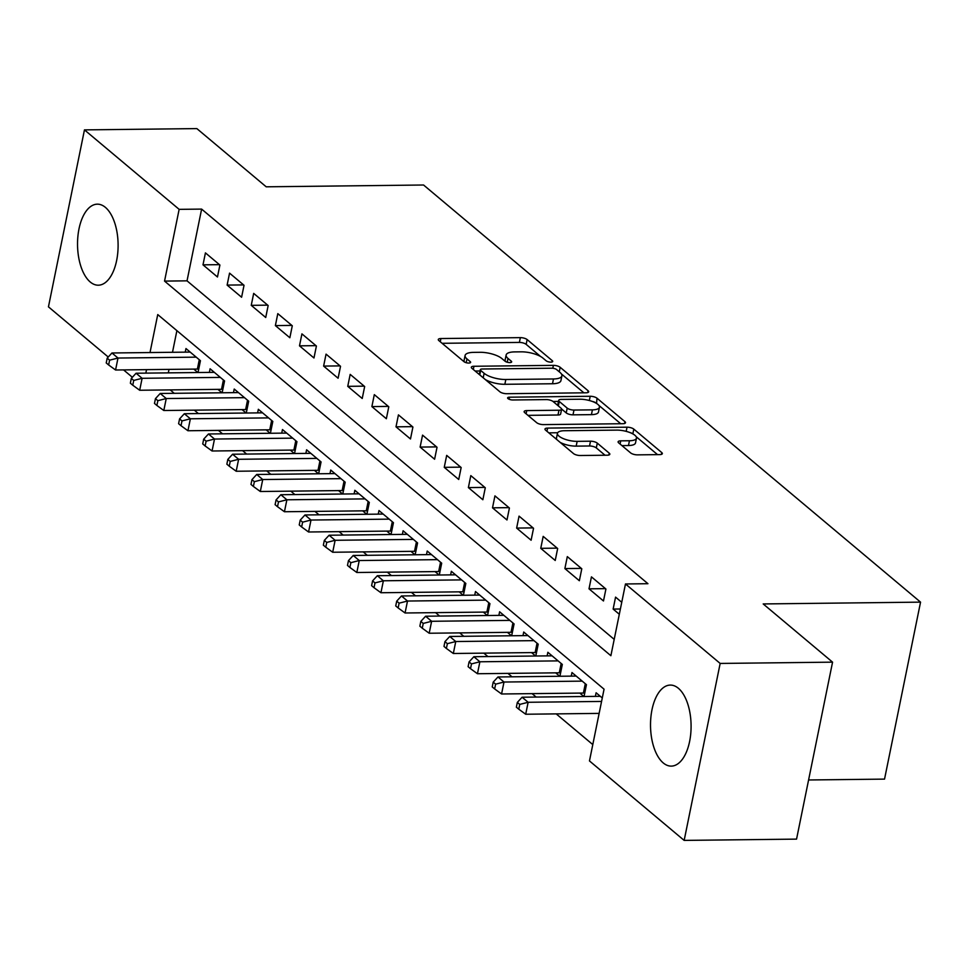 <?xml version="1.0" encoding="UTF-8"?>
<svg xmlns="http://www.w3.org/2000/svg" width="969" height="969" viewBox="0 0 969 969"><rect width="100%" height="100%" fill="white"/><g stroke="black" fill="none" stroke-linecap="round" stroke-linejoin="round"><path stroke-width="1.45" d="M550.864 362.127A3.573 1.223 11.5 0 0 552.705 361.437A3.573 1.223 11.5 0 0 552.294 360.698L527.136 339.574A5.099 1.744 11.5 0 0 520.353 337.636L440.919 338.544A5.099 1.744 11.5 0 0 438.291 339.513A5.099 1.744 11.5 0 0 438.872 340.591L464.03 361.703A3.573 1.223 11.5 0 0 468.778 363.06A3.573 1.223 11.5 0 0 470.619 362.382A3.573 1.223 11.5 0 0 470.219 361.631L466.961 358.905A16.316 5.584 11.5 0 1 465.096 355.49A16.316 5.584 11.5 0 1 473.502 352.377L480.115 352.304A16.316 5.584 11.5 0 1 501.821 358.506L505.079 361.231A3.573 1.223 11.5 0 0 509.827 362.588A3.573 1.223 11.5 0 0 511.656 361.909A3.573 1.223 11.5 0 0 511.257 361.158L507.998 358.433A16.316 5.584 11.5 0 1 506.133 355.017A16.316 5.584 11.5 0 1 514.539 351.904L521.165 351.832A16.316 5.584 11.5 0 1 542.858 358.033L546.116 360.771A3.573 1.223 11.5 0 0 550.864 362.127M663.208 762.906A40.516 20.288 89.3 0 1 650.841 717.654A40.516 20.288 89.3 0 1 670.342 685.083A40.516 20.288 89.3 0 1 678.397 688.293A40.516 20.288 89.3 0 1 690.764 733.545A40.516 20.288 89.3 0 1 671.263 766.116A40.516 20.288 89.3 0 1 663.208 762.906M90.226 281.991A40.516 20.288 89.3 0 1 77.859 236.739A40.516 20.288 89.3 0 1 97.348 204.168A40.516 20.288 89.3 0 1 105.403 207.378A40.516 20.288 89.3 0 1 117.782 252.63A40.516 20.288 89.3 0 1 98.281 285.201A40.516 20.288 89.3 0 1 90.226 281.991M630.649 452.923A5.099 1.744 11.5 0 0 637.432 454.861L659.719 454.606A5.099 1.744 11.5 0 0 662.348 453.637A5.099 1.744 11.5 0 0 661.754 452.571L633.811 429.122A5.099 1.744 11.5 0 0 627.04 427.184L547.606 428.092A5.099 1.744 11.5 0 0 544.978 429.061A5.099 1.744 11.5 0 0 545.559 430.127L573.503 453.577A5.099 1.744 11.5 0 0 580.286 455.515L607.2 455.212A5.099 1.744 11.5 0 0 609.828 454.243A5.099 1.744 11.5 0 0 609.247 453.177L597.292 443.136A5.099 1.744 11.5 0 0 590.509 441.198L577.161 441.355A13.639 4.663 11.5 0 1 563.546 438.715A13.639 4.663 11.5 0 1 557.454 433.313A13.639 4.663 11.5 0 1 564.491 430.721L616.781 430.115A13.639 4.663 11.5 0 1 630.383 432.743A13.639 4.663 11.5 0 1 636.476 438.158A13.639 4.663 11.5 0 1 629.45 440.75L620.729 440.847A5.099 1.744 11.5 0 0 618.101 441.828A5.099 1.744 11.5 0 0 618.694 442.894L630.649 452.923M108.237 357.028L48.45 306.846L84.46 129.882L196.852 128.598L266.209 186.811L423.562 185.006L920.55 602.137L763.197 603.941L832.565 662.154L720.161 663.438L684.162 840.402L589.467 760.931L604.062 689.189L157.741 314.574L150.013 352.546M84.46 129.882L179.144 209.352L164.548 281.095L610.882 655.71L625.477 583.968L720.161 663.438M625.477 583.968L647.946 583.701L201.625 209.098L179.144 209.352M586.063 392.796A5.099 1.744 11.5 0 0 588.692 391.827A5.099 1.744 11.5 0 0 588.11 390.761L560.167 367.299A5.099 1.744 11.5 0 0 553.384 365.361L473.95 366.27A5.099 1.744 11.5 0 0 471.322 367.251A5.099 1.744 11.5 0 0 471.915 368.317L499.859 391.767A5.099 1.744 11.5 0 0 506.63 393.705L586.063 392.796M596.989 398.211L624.932 421.66A5.099 1.744 11.5 0 1 625.514 422.726A5.099 1.744 11.5 0 1 622.885 423.707L543.464 424.616A5.099 1.744 11.5 0 1 536.681 422.678L524.713 412.637A5.099 1.744 11.5 0 1 524.132 411.571A5.099 1.744 11.5 0 1 526.761 410.602L558.98 410.226A5.099 1.744 11.5 0 0 561.608 409.257A5.099 1.744 11.5 0 0 561.027 408.191L553.093 401.529A5.099 1.744 11.5 0 0 546.31 399.591L512.771 399.979A3.573 1.223 11.5 0 1 509.209 399.289A3.573 1.223 11.5 0 1 507.611 397.871A3.573 1.223 11.5 0 1 509.452 397.193L590.206 396.273A5.099 1.744 11.5 0 1 596.989 398.211L596.577 403.467M579.801 693.089L583.871 696.505M555.673 672.837L559.743 676.265M531.545 652.597L535.615 656.013M507.417 632.345L511.499 635.761M483.301 612.093L487.371 615.509M459.173 591.841L463.243 595.269M435.045 571.601L439.114 575.017M410.917 551.349L414.986 554.765M386.788 531.097L390.87 534.513M362.672 510.845L366.742 514.273M338.544 490.605L342.614 494.02M314.416 470.353L318.486 473.768M290.288 450.101L294.358 453.516M266.16 429.861L270.23 433.276M242.044 409.608L246.114 413.024M217.916 389.356L221.986 392.772M219.902 265.034L205.428 252.885L202.993 264.84L217.468 276.989L219.902 265.034M244.031 285.286L229.556 273.137L227.121 285.092L241.596 297.241L244.031 285.286M268.159 305.538L253.684 293.389L251.25 305.344L265.724 317.493L268.159 305.538M292.287 325.778L277.8 313.629L275.378 325.596L289.852 337.745L292.287 325.778M316.403 346.03L301.928 333.881L299.494 345.836L313.968 357.985L316.403 346.03M340.531 366.282L326.056 354.133L323.622 366.088L338.096 378.237L340.531 366.282M364.659 386.534L350.184 374.385L347.75 386.34L362.224 398.489L364.659 386.534M388.787 406.774L374.313 394.625L371.878 406.592L386.352 418.741L388.787 406.774M412.915 427.026L398.429 414.877L396.006 426.832L410.481 438.981L412.915 427.026M437.031 447.278L422.557 435.129L420.122 447.084L434.596 459.233L437.031 447.278M461.159 467.53L446.685 455.382L444.25 467.337L458.725 479.485L461.159 467.53M485.287 487.77L470.813 475.622L468.378 487.589L482.853 499.738L485.287 487.77M509.415 508.022L494.941 495.874L492.506 507.829L506.981 519.978L509.415 508.022M533.544 528.275L519.057 516.126L516.634 528.081L531.109 540.23L533.544 528.275M557.659 548.527L543.185 536.378L540.75 548.333L555.225 560.482L557.659 548.527M581.788 568.767L567.313 556.618L564.879 568.573L579.353 580.734L581.788 568.767M605.916 589.019L591.441 576.87L589.007 588.825L603.481 600.974L605.916 589.019M201.625 209.098L187.029 280.84L614.201 639.37M621.747 602.306L615.569 597.122L613.135 609.077L619.312 614.261M170.193 389.901L174.263 393.317M194.321 410.153L198.391 413.569M218.449 430.406L222.519 433.821M242.565 450.646L246.647 454.061M266.693 470.898L270.763 474.313M290.821 491.15L294.891 494.565M314.949 511.402L319.019 514.818M339.077 531.642L343.147 535.058M363.193 551.894L367.275 555.31M387.321 572.146L391.391 575.562M411.45 592.398L415.519 595.814M435.578 612.638L439.647 616.054M459.706 632.89L463.776 636.306M483.822 653.142L487.904 656.558M507.95 673.394L512.02 676.81M532.078 693.634L536.148 697.05M556.206 713.887L592.798 744.592M176.891 330.659L172.494 352.292M169.018 369.395L168.303 372.859M193.788 369.104L197.858 372.52M185.236 352.147L185.963 348.549L200.438 360.698L198.039 372.52M209.365 372.399L210.091 368.789L224.566 380.938L222.155 392.772M233.481 392.639L234.219 389.041L248.694 401.19L246.283 413.024M257.609 412.891L258.348 409.293L272.822 421.442L270.412 433.264M281.737 433.143L282.463 429.546L296.95 441.694L294.54 453.516M305.865 453.395L306.592 449.786L321.066 461.934L318.668 473.768M329.993 473.635L330.72 470.038L345.194 482.187L342.784 494.02M354.109 493.887L354.848 490.29L369.322 502.439L366.912 514.26M378.237 514.139L378.976 510.542L393.45 522.691L391.04 534.513M402.365 534.391L403.092 530.782L417.578 542.931L415.168 554.765M426.493 554.631L427.22 551.034L441.694 563.183L439.296 575.017M450.621 574.883L451.348 571.286L465.823 583.435L463.412 595.257M474.737 595.136L475.476 591.538L489.951 603.687L487.54 615.509M498.865 615.388L499.604 611.778L514.079 623.927L511.668 635.761M522.994 635.628L523.72 632.03L538.207 644.179L535.796 656.013M547.122 655.88L547.848 652.282L562.323 664.431L559.925 676.253M571.25 676.132L571.976 672.534L586.451 684.683L584.041 696.505M595.366 696.384L596.105 692.774L602.282 697.959M808.594 779.972L884.54 779.112L920.55 602.137M832.565 662.154L796.554 839.118L684.162 840.402M132.365 377.28L123.584 369.916M146.537 369.649L145.834 373.126M187.029 280.84L164.548 281.095M202.993 264.84L219.454 264.658M227.121 285.092L243.582 284.91M251.25 305.344L267.698 305.15M275.378 325.596L291.826 325.402M299.494 345.836L315.955 345.654M323.622 366.088L340.083 365.894M347.75 386.34L364.211 386.147M371.878 406.592L388.327 406.399M396.006 426.832L412.455 426.651M420.122 447.084L436.583 446.891M444.25 467.337L460.711 467.143M468.378 487.589L484.839 487.395M492.506 507.829L508.955 507.647M516.634 528.081L533.083 527.887M540.75 548.333L557.211 548.139M564.879 568.573L581.339 568.391M589.007 588.825L605.468 588.643M613.135 609.077L620.378 608.992M506.133 355.017L505.164 359.802A16.316 5.584 11.5 0 0 505.539 361.558M465.096 355.49L464.115 360.274A16.316 5.584 11.5 0 0 464.502 362.018M540.654 356.531L526.155 344.358A5.099 1.744 11.5 0 0 519.384 342.42L442.118 343.305M480.018 370.982L475.149 371.03M583.895 392.82L561.426 373.961M556.594 369.564A3.573 1.223 11.5 0 0 551.846 368.208L482.126 369.007A3.573 1.223 11.5 0 0 480.285 369.686A3.573 1.223 11.5 0 0 480.697 370.424L484.125 373.307A16.316 5.584 11.5 0 0 505.83 379.509L553.481 378.964A16.316 5.584 11.5 0 0 561.899 375.863A16.316 5.584 11.5 0 0 560.034 372.447L556.594 369.564M480.285 369.686L479.316 374.47A3.573 1.223 11.5 0 0 479.304 374.518M485.36 379.594A16.316 5.584 11.5 0 0 504.849 384.293L505.83 379.509M561.899 375.863L560.918 380.635A16.316 5.584 11.5 0 1 552.512 383.748L504.849 384.293M598.806 405.333L620.717 423.732M527.96 415.35L557.999 415.011A5.099 1.744 11.5 0 0 560.627 414.042L561.608 409.257M553.008 401.469L558.483 401.408M592.41 409.851A13.639 4.663 11.5 0 0 599.436 407.246A13.639 4.663 11.5 0 0 593.343 401.844A13.639 4.663 11.5 0 0 579.741 399.216L561.317 399.422A5.099 1.744 11.5 0 0 558.689 400.391A5.099 1.744 11.5 0 0 559.27 401.457L567.204 408.119A5.099 1.744 11.5 0 0 573.975 410.057L592.41 409.851L591.429 414.635A13.639 4.663 11.5 0 0 598.467 412.031L599.436 407.246M558.689 400.391L557.708 405.175A5.099 1.744 11.5 0 0 557.708 405.405M591.429 414.635L573.006 414.841A5.099 1.744 11.5 0 1 566.223 412.903L561.608 409.027M596.02 402.995A5.099 1.744 11.5 0 0 592.083 401.36M636.476 438.158L635.507 442.942A13.639 4.663 11.5 0 1 628.481 445.534L621.928 445.607M557.454 433.313L556.485 438.097A13.639 4.663 11.5 0 0 556.8 439.563M560.094 442.324A13.639 4.663 11.5 0 0 576.18 446.128L577.161 441.355M605.031 455.236L596.31 447.92A5.099 1.744 11.5 0 0 589.527 445.982L576.18 446.128M557.696 432.743L548.793 432.852M632.866 433.93L632.842 433.906A5.099 1.744 11.5 0 0 629.559 432.428M657.539 454.631L636.161 436.68M190.19 352.086L111.968 352.982L117.988 358.046L115.565 370.001L197.385 369.068A5.196 1.781 -168.5 0 1 198.73 369.128M109.606 360.177L107.196 358.155L106.227 362.939L108.637 364.962L109.606 360.177L117.988 358.046L196.222 357.149M107.196 358.155L111.968 352.982M115.565 370.001L108.637 364.962M214.319 372.338L136.084 373.235L142.116 378.298L139.681 390.253L221.513 389.32A5.196 1.781 -168.5 0 1 222.846 389.381M133.734 380.429L131.324 378.407L130.355 383.191L132.765 385.214L133.734 380.429L142.116 378.298L220.351 377.401M131.324 378.407L136.084 373.235M139.681 390.253L132.765 385.214M238.435 392.59L160.212 393.475L166.244 398.538L163.809 410.505L245.629 409.56A5.196 1.781 -168.5 0 1 246.974 409.633M157.862 400.681L155.452 398.647L154.471 403.431L156.893 405.466L157.862 400.681L166.244 398.538L244.467 397.653M155.452 398.647L160.212 393.475M163.809 410.505L156.893 405.466M262.563 412.83L184.34 413.727L190.372 418.79L187.938 430.745L269.757 429.812A5.196 1.781 -168.5 0 1 271.102 429.873M181.99 420.921L179.58 418.899L178.599 423.683L181.009 425.706L181.99 420.921L190.372 418.79L268.595 417.893M179.58 418.899L184.34 413.727M187.938 430.745L181.009 425.706M286.691 433.082L208.468 433.979L214.5 439.042L212.066 450.997L293.886 450.064A5.196 1.781 -168.5 0 1 295.23 450.125M206.118 441.174L203.696 439.151L202.727 443.935L205.137 445.958L206.118 441.174L214.5 439.042L292.723 438.145M203.696 439.151L208.468 433.979M212.066 450.997L205.137 445.958M310.819 453.335L232.596 454.231L238.616 459.294L236.194 471.249L318.014 470.316A5.196 1.781 -168.5 0 1 319.358 470.377M230.234 461.426L227.824 459.403L226.855 464.187L229.265 466.21L230.234 461.426L238.616 459.294L316.851 458.398M227.824 459.403L232.596 454.231M236.194 471.249L229.265 466.21M334.947 473.587L256.712 474.471L262.744 479.534L260.31 491.501L342.142 490.556A5.196 1.781 -168.5 0 1 343.474 490.629M254.362 481.678L251.952 479.643L250.983 484.427L253.393 486.462L254.362 481.678L262.744 479.534L340.979 478.65M251.952 479.643L256.712 474.471M260.31 491.501L253.393 486.462M359.063 493.827L280.84 494.723L286.872 499.786L284.438 511.741L366.258 510.808A5.196 1.781 -168.5 0 1 367.602 510.869M278.491 501.918L276.08 499.895L275.099 504.679L277.522 506.702L278.491 501.918L286.872 499.786L365.095 498.89M276.08 499.895L280.84 494.723M284.438 511.741L277.522 506.702M383.191 514.079L304.969 514.975L311.001 520.038L308.566 531.993L390.386 531.06A5.196 1.781 -168.5 0 1 391.73 531.121M302.619 522.17L300.208 520.147L299.227 524.932L301.638 526.954L302.619 522.17L311.001 520.038L389.223 519.142M300.208 520.147L304.969 514.975M308.566 531.993L301.638 526.954M407.319 534.331L329.097 535.227L335.129 540.29L332.694 552.245L414.514 551.313A5.196 1.781 -168.5 0 1 415.858 551.373M326.747 542.422L324.324 540.399L323.355 545.184L325.766 547.206L326.747 542.422L335.129 540.29L413.351 539.394M324.324 540.399L329.097 535.227M332.694 552.245L325.766 547.206M431.447 554.583L353.225 555.467L359.245 560.53L356.822 572.497L438.642 571.553A5.196 1.781 -168.5 0 1 439.987 571.625M350.863 562.674L348.452 560.639L347.483 565.424L349.894 567.459L350.863 562.674L359.245 560.53L437.479 559.646M348.452 560.639L353.225 555.467M356.822 572.497L349.894 567.459M455.575 574.823L377.341 575.719L383.373 580.782L380.938 592.737L462.77 591.805A5.196 1.781 -168.5 0 1 464.103 591.865M374.991 582.914L372.581 580.891L371.611 585.676L374.022 587.698L374.991 582.914L383.373 580.782L461.607 579.886M372.581 580.891L377.341 575.719M380.938 592.737L374.022 587.698M479.691 595.075L401.469 595.971L407.501 601.034L405.066 612.989L486.886 612.057A5.196 1.781 -168.5 0 1 488.231 612.117M399.119 603.166L396.709 601.143L395.727 605.928L398.15 607.951L399.119 603.166L407.501 601.034L485.723 600.138M396.709 601.143L401.469 595.971M405.066 612.989L398.15 607.951M503.819 615.327L425.597 616.223L431.629 621.286L429.194 633.241L511.014 632.309A5.196 1.781 -168.5 0 1 512.359 632.369M423.247 623.418L420.837 621.395L419.856 626.18L422.266 628.203L423.247 623.418L431.629 621.286L509.851 620.39M420.837 621.395L425.597 616.223M429.194 633.241L422.266 628.203M527.948 635.579L449.725 636.463L455.757 641.526L453.322 653.494L535.142 652.549A5.196 1.781 -168.5 0 1 536.487 652.621M447.375 643.67L444.953 641.635L443.984 646.42L446.394 648.455L447.375 643.67L455.757 641.526L533.98 640.642M444.953 641.635L449.725 636.463M453.322 653.494L446.394 648.455M552.076 655.819L473.853 656.716L479.885 661.779L477.451 673.734L559.27 672.801A5.196 1.781 -168.5 0 1 560.615 672.861M471.491 663.91L469.081 661.888L468.112 666.672L470.522 668.695L471.491 663.91L479.885 661.779L558.108 660.882M469.081 661.888L473.853 656.716M477.451 673.734L470.522 668.695M576.204 676.071L497.969 676.968L504.001 682.031L501.567 693.986L583.399 693.053A5.196 1.781 -168.5 0 1 584.731 693.114M495.619 684.162L493.209 682.14L492.24 686.924L494.65 688.947L495.619 684.162L504.001 682.031L582.236 681.134M493.209 682.14L497.969 676.968M501.567 693.986L494.65 688.947M600.32 696.323L522.097 697.22L528.129 702.283L525.695 714.238L599.145 713.39M519.747 704.415L517.337 702.392L516.356 707.176L518.778 709.199L519.747 704.415L528.129 702.283L601.567 701.435M517.337 702.392L522.097 697.22M525.695 714.238L518.778 709.199M552.039 361.97L552.294 360.698M469.953 362.903L470.219 361.631M510.99 362.442L511.257 361.158M507.223 362.224L507.998 358.433M466.186 362.697L466.961 358.905M440.265 341.754L440.919 338.544M519.384 342.42L520.353 337.636M526.155 344.358L527.136 339.574M473.308 369.48L473.95 366.27M552.802 368.256L553.384 365.361M559.258 371.793L560.167 367.299M587.735 392.578L588.11 390.761M479.776 374.918L480.697 370.424M483.216 377.801L484.125 373.307M552.512 383.748L553.481 378.964M624.569 423.489L624.932 421.66M526.106 413.799L526.761 410.602M557.999 415.011L558.98 410.226M509.04 399.216L509.452 397.193M589.346 400.512L590.206 396.273M558.35 405.95L559.27 401.457M566.223 412.903L567.204 408.119M573.006 414.841L573.975 410.057M620.087 444.056L620.729 440.847M628.481 445.534L629.45 440.75M589.527 445.982L590.509 441.198M596.31 447.92L597.292 443.136M608.871 454.994L609.247 453.177M546.952 431.29L547.606 428.092M626.18 431.362L627.04 427.184M632.842 433.906L633.811 429.122M661.391 454.388L661.754 452.571M197.385 369.068L199.287 359.717M221.513 389.32L223.415 379.969M245.629 409.56L247.531 400.221M269.757 429.812L271.659 420.473M293.886 450.064L295.787 440.713M318.014 470.316L319.915 460.965M342.142 490.556L344.043 481.218M366.258 510.808L368.159 501.47M390.386 531.06L392.288 521.71M414.514 551.313L416.416 541.962M438.642 571.553L440.544 562.214M462.77 591.805L464.672 582.466M486.886 612.057L488.788 602.706M511.014 632.309L512.916 622.958M535.142 652.549L537.044 643.21M559.27 672.801L561.172 663.462M583.399 693.053L585.3 683.702"/></g></svg>
